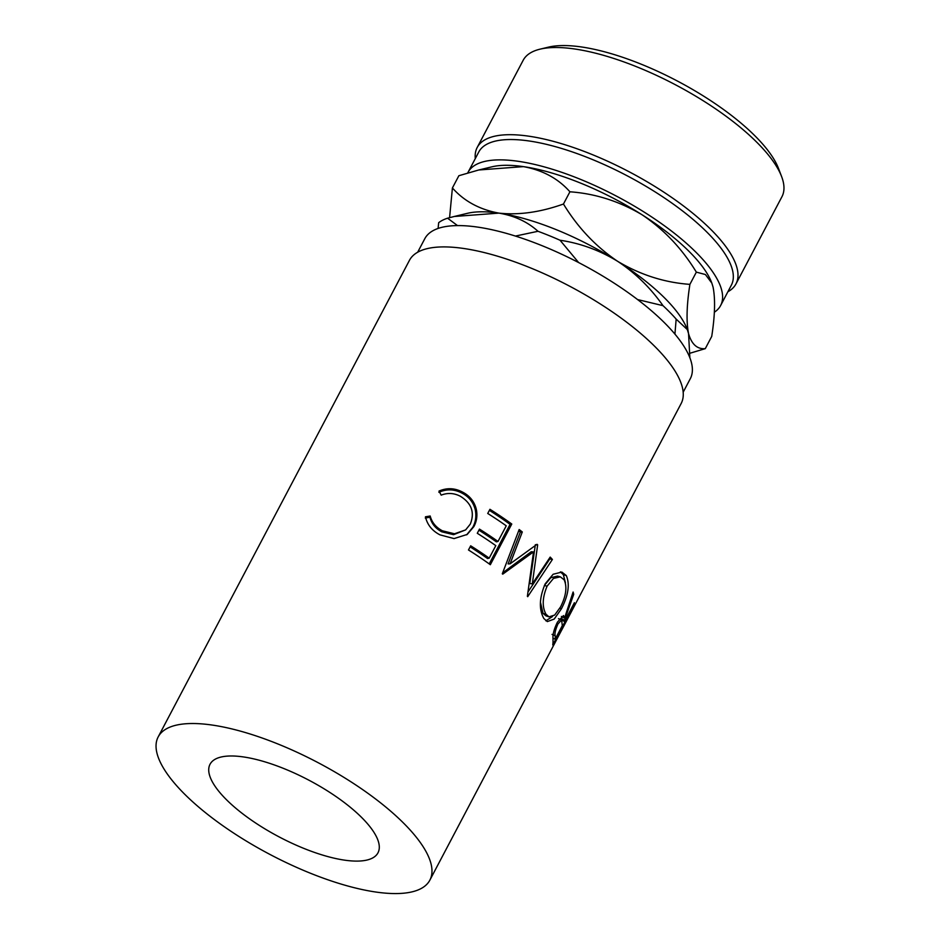 <?xml version="1.0" encoding="UTF-8"?>
<svg xmlns="http://www.w3.org/2000/svg" width="939" height="939" viewBox="0 0 939 939"><rect width="100%" height="100%" fill="white"/><g stroke="black" fill="none" stroke-linecap="round" stroke-linejoin="round"><path stroke-width="1.41" d="M540.019 49.168L548.458 47.138A139.289 46.997 27.8 0 1 581.358 46.95A139.289 46.997 27.8 0 1 778.501 168.433L781.6 176.532A146.273 49.356 -152.2 0 0 574.562 48.969A146.273 49.356 -152.2 0 0 540.019 49.168A146.273 49.356 -152.2 0 0 523.176 60.284L477.2 147.47A146.273 49.356 27.8 0 1 528.598 136.155A146.273 49.356 27.8 0 1 675.927 200.418A146.273 49.356 27.8 0 1 735.976 283.907A146.273 49.356 27.8 0 1 727.889 291.747M735.976 283.907L781.941 196.721A146.273 49.356 -152.2 0 0 781.6 176.532M714.321 312.241A142.775 48.171 -152.2 0 0 720.624 305.527L731.352 285.174A142.775 48.171 -152.2 0 0 672.735 203.693A142.775 48.171 -152.2 0 0 528.927 140.956A142.775 48.171 -152.2 0 0 478.761 152.001L468.033 172.342A142.775 48.171 -152.2 0 0 467.728 172.94M243.389 756.928A94.933 32.032 -152.2 0 0 210.031 764.276A94.933 32.032 -152.2 0 0 249.011 818.444A94.933 32.032 -152.2 0 0 344.625 860.159A94.933 32.032 -152.2 0 0 377.983 852.823A94.933 32.032 -152.2 0 0 339.002 798.643A94.933 32.032 -152.2 0 0 243.389 756.928M720.624 305.527A142.775 48.171 -152.2 0 0 662.007 224.034A142.775 48.171 -152.2 0 0 518.199 161.297A142.775 48.171 -152.2 0 0 468.033 172.342M683.169 392.209L690.306 378.675A150.076 50.636 -152.2 0 0 628.696 293.027A150.076 50.636 -152.2 0 0 477.54 227.085A150.076 50.636 -152.2 0 0 424.804 238.694L417.667 252.227M429.851 880.16A153.562 51.809 -152.2 0 0 366.797 792.516A153.562 51.809 -152.2 0 0 212.132 725.049A153.562 51.809 -152.2 0 0 158.175 736.927A153.562 51.809 -152.2 0 0 221.217 824.571A153.562 51.809 -152.2 0 0 375.882 892.038A153.562 51.809 -152.2 0 0 429.851 880.16L561.698 630.034M158.175 736.927L409.463 260.314A153.562 51.809 -152.2 0 1 463.42 248.436A153.562 51.809 -152.2 0 1 618.085 315.903A153.562 51.809 -152.2 0 1 681.139 403.547L561.757 629.963M564.574 620.163A153.562 51.809 -152.2 0 1 564.492 621.465L574.398 602.697A153.562 51.809 -152.2 0 1 574.21 604.246L552.754 644.94A153.562 51.809 -152.2 0 0 553.024 641.396L552.954 636.513C553.2 632.475 554.714 627.663 557.473 622.088L563.506 615.55L564.539 618.12L573.107 592.016A153.562 51.809 -152.2 0 1 573.706 594.317L564.574 620.163L561.44 618.731L562.109 617.04M543.857 618.519C538.822 609.434 539.256 597.861 545.195 583.823L553.141 574.257L561.851 572.074L566.287 575.548C570.02 584.222 568.377 595.338 561.358 608.895L554.21 619.059L547.343 621.595L543.857 618.519M537.648 544.843A153.562 51.809 -152.2 0 0 537.038 544.303L510.112 563.823L522.295 531.955A153.562 51.809 -152.2 0 0 519.161 529.526L502.306 573.799A153.562 51.809 -152.2 0 1 502.752 574.152L533.516 551.897L527.378 596.335A153.562 51.809 -152.2 0 1 527.706 596.676L552.402 559.468A153.562 51.809 -152.2 0 0 550.195 557.085L532.307 583.894L537.648 544.843L535.347 544.702L529.772 583.53L532.307 583.894M490.334 564.715A153.562 51.809 -152.2 0 0 468.479 549.984L470.674 545.805A153.562 51.809 -152.2 0 1 489.196 558.153L495.804 545.641A153.562 51.809 -152.2 0 0 477.282 533.282L479.477 529.115A153.562 51.809 -152.2 0 1 497.999 541.463L506.25 525.817A153.562 51.809 -152.2 0 0 487.728 513.469L489.935 509.29A153.562 51.809 -152.2 0 1 511.778 524.032L490.334 564.715M425.449 516.802L430.179 516.004C431.94 522.53 436.025 527.472 442.41 530.805L454.488 533.786L465.638 529.889L470.286 524.126C474.923 512.518 471.589 503.222 460.298 496.238C454.03 493.01 447.657 492.635 441.177 495.135L439.006 491.074C446.894 487.646 454.711 487.975 462.469 492.048C469.641 495.722 474.23 501.367 476.237 508.985C477.611 515.288 476.812 521.18 473.843 526.638L467.235 534.42L454.065 538.587L439.968 534.854C432.14 530.781 427.292 524.76 425.449 516.802M578.624 262.556L560.043 240.243C580.29 243.224 599.493 250.244 617.651 261.324C635.28 272.944 650.398 287.721 662.993 305.656L637.604 299.576M457.504 225.583L447.574 218.2L454.241 216.486L498.902 213.118C514.49 215.735 527.518 221.792 537.988 231.287A146.954 49.579 27.8 0 1 560.043 240.243M537.988 231.287L515.429 236.065M674.93 334.096L676.162 319.096L687.325 329.589L688.557 333.638L689.86 357.736M662.993 305.656A146.954 49.579 27.8 0 1 676.162 319.096M447.574 218.2A146.954 49.579 27.8 0 0 438.677 222.684L438.09 228.447M454.241 216.486L467.493 213.306A132.986 44.872 27.8 0 1 498.902 213.118A132.986 44.872 27.8 0 1 617.651 261.324A132.986 44.872 27.8 0 1 687.137 329.108A132.986 44.872 27.8 0 1 687.254 329.425M690.048 353.205L705.283 348.651C697.243 349.343 691.667 344.343 688.557 333.638C686.198 321.701 686.644 305.269 689.895 284.364C664.566 282.569 640.48 274.892 617.651 261.324C595.784 246.57 577.731 227.461 563.459 204.021C540.383 212.237 518.856 215.277 498.902 213.118C479.629 209.585 464.136 201.192 452.41 187.953L449.581 217.66M452.41 187.953L458.866 175.722L478.761 169.982L523.422 166.626C542.695 170.159 558.2 178.551 569.914 191.791C595.244 193.587 619.329 201.263 642.159 214.831C664.026 229.597 682.09 248.694 696.351 272.134L705.4 274.528L711.832 283.097L713.077 287.146C715.424 299.083 714.978 315.504 711.727 336.408L705.283 348.651M478.761 169.982L492.013 166.802A132.986 44.872 27.8 0 1 523.422 166.626A132.986 44.872 27.8 0 1 642.159 214.831A132.986 44.872 27.8 0 1 711.656 282.604L711.832 283.097M569.914 191.791L563.459 204.021M696.351 272.134L689.895 284.364M475.287 158.574A146.273 49.356 27.8 0 1 477.2 147.47M430.179 516.004L429.945 517.213C431.623 523.692 435.579 528.563 441.823 531.826L453.584 534.678L465.638 529.889M442.41 530.805L441.823 531.826M438.865 492.318C446.635 488.843 454.312 489.09 461.894 493.081C468.901 496.661 473.362 502.224 475.263 509.783C476.554 516.039 475.709 521.908 472.751 527.366L466.636 534.843M462.469 492.048L461.894 493.081M476.237 508.985L475.263 509.783M473.843 526.638L472.751 527.366M425.297 518.046L429.945 517.213M489.196 558.153L487.564 558.529A150.076 50.636 -152.2 0 0 470.11 546.874M497.999 541.463L496.367 541.838A150.076 50.636 -152.2 0 0 478.913 530.183M511.778 524.032L510.077 524.349A150.076 50.636 -152.2 0 0 489.372 510.358M510.077 524.349L489.219 563.905M522.295 531.955L520.347 532.096L508.093 563.905L510.112 563.823M520.347 532.096A150.076 50.636 -152.2 0 0 518.68 530.805M502.647 572.884L531.228 551.756L533.516 551.897M528.082 591.828L549.761 558.975L552.402 559.468M560.395 571.851L563.353 574.68L565.431 582.767M566.287 575.548L563.353 574.68M561.358 608.895L559.797 608.319M552.484 616.547L545.864 620.808M540.418 602.11L543.059 613.367L545.946 615.867L548.998 616.853L554.667 615.068L560.56 606.934C566.111 595.889 567.309 586.852 564.139 579.809L560.337 576.839L553.482 578.412L547.108 586.147C542.355 597.521 541.979 606.887 545.993 614.235L548.998 616.853M560.337 576.839L557.555 576.088L550.759 577.708L544.327 585.56M544.35 585.513L547.108 586.147M543.059 613.367L545.993 614.235M561.381 616.442L564.539 618.12M573.706 594.317L572.579 593.847M561.381 619.857A150.076 50.636 -152.2 0 0 561.44 618.731M564.492 621.465L561.945 620.28M552.942 638.18L555.149 639.201L562.297 625.644L561.616 619.963L557.954 623.954L556.768 623.473M555.149 639.201A153.562 51.809 -152.2 0 0 555.184 635.785L552.05 634.4M557.954 623.954C555.418 629.811 554.503 633.755 555.184 635.785M558.482 635.515L556.968 638.673M559.421 634.083L552.801 646.877M557.097 638.743L553.963 644.753M561.616 619.963L558.505 618.648"/></g></svg>
